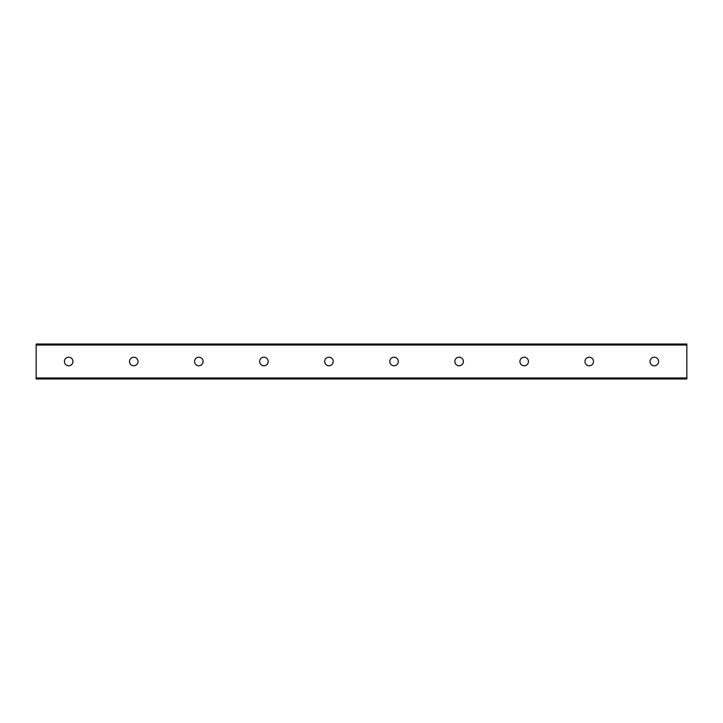 <?xml version="1.0" encoding="UTF-8"?>
<svg xmlns="http://www.w3.org/2000/svg" width="723" height="723" viewBox="0 0 723 723"><rect width="100%" height="100%" fill="white"/><g stroke="black" fill="none" stroke-linecap="round" stroke-linejoin="round"><path stroke-width="1.08" d="M658.59 361.5A4.266 4.266 0 0 1 652.182 365.196A4.266 4.266 0 0 1 652.182 357.804A4.266 4.266 0 0 1 658.59 361.5M593.52 361.5A4.266 4.266 0 0 1 587.112 365.196A4.266 4.266 0 0 1 587.112 357.804A4.266 4.266 0 0 1 593.52 361.5M528.45 361.5A4.266 4.266 0 0 1 522.042 365.196A4.266 4.266 0 0 1 522.042 357.804A4.266 4.266 0 0 1 528.45 361.5M463.38 361.5A4.266 4.266 0 0 1 456.972 365.196A4.266 4.266 0 0 1 456.972 357.804A4.266 4.266 0 0 1 463.38 361.5M398.31 361.5A4.266 4.266 0 0 1 391.902 365.196A4.266 4.266 0 0 1 391.902 357.804A4.266 4.266 0 0 1 398.31 361.5M333.24 361.5A4.266 4.266 0 0 1 326.832 365.196A4.266 4.266 0 0 1 326.832 357.804A4.266 4.266 0 0 1 333.24 361.5M268.17 361.5A4.266 4.266 0 0 1 261.762 365.196A4.266 4.266 0 0 1 261.762 357.804A4.266 4.266 0 0 1 268.17 361.5M203.091 361.5A4.266 4.266 0 0 1 196.692 365.196A4.266 4.266 0 0 1 196.692 357.804A4.266 4.266 0 0 1 203.091 361.5M138.021 361.5A4.266 4.266 0 0 1 131.622 365.196A4.266 4.266 0 0 1 131.622 357.804A4.266 4.266 0 0 1 138.021 361.5M72.951 361.5A4.266 4.266 0 0 1 66.552 365.196A4.266 4.266 0 0 1 66.552 357.804A4.266 4.266 0 0 1 72.951 361.5M686.85 345.025L686.85 344.012L36.15 344.012L36.15 378.988L686.85 378.988L686.85 345.025L36.15 345.025M36.15 377.975L686.85 377.975"/></g></svg>

